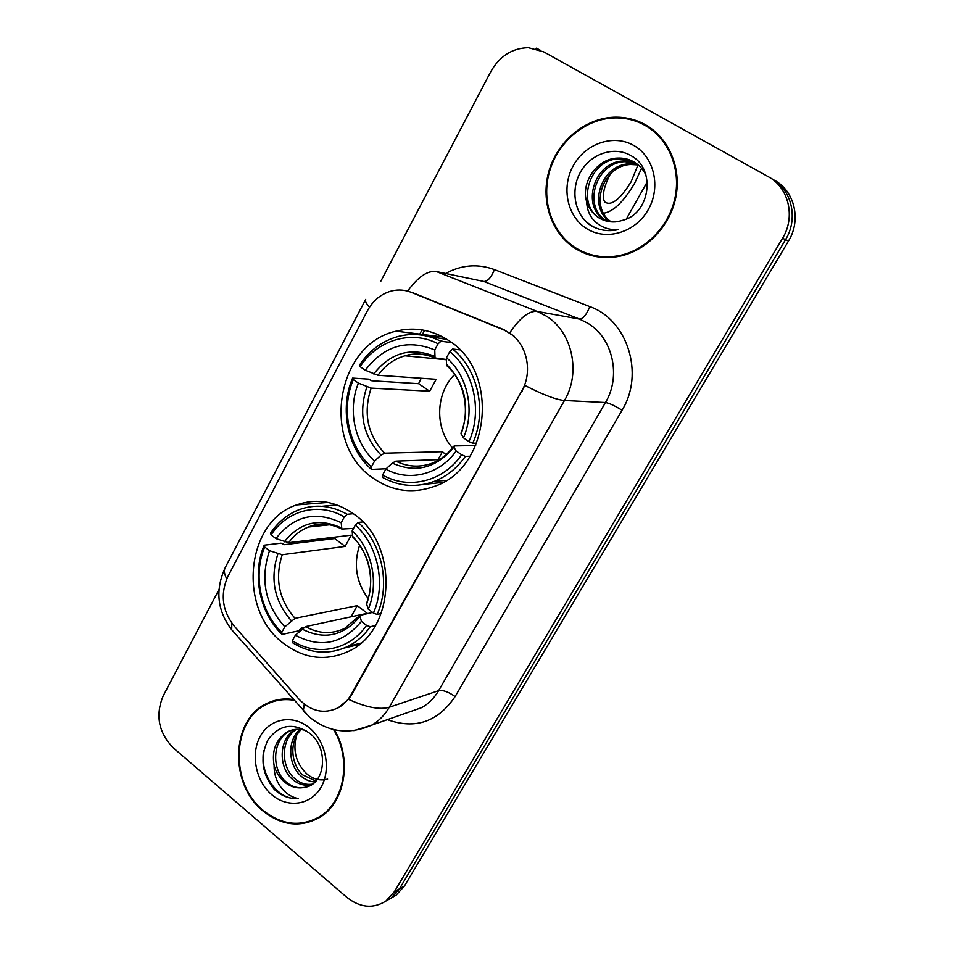 <?xml version="1.0" encoding="UTF-8"?>
<svg xmlns="http://www.w3.org/2000/svg" width="954" height="954" viewBox="0 0 954 954"><rect width="100%" height="100%" fill="white"/><g stroke="black" fill="none" stroke-linecap="round" stroke-linejoin="round"><path stroke-width="1.43" d="M353.66 513.944C335.2 501.077 316.168 498.071 296.527 504.94C245.416 521.671 237.427 609.546 283.41 643.306C304.231 658.952 325.982 661.611 348.663 651.272C395.85 630.379 399.154 544.34 353.66 513.944M448.058 340.113C431.637 329.679 414.322 326.697 396.125 331.169C335.593 344.215 320.616 443.753 373.086 478.157C392.511 491.548 413.261 494.172 435.358 486.051C490.94 467.186 499.705 370.617 448.058 340.113M509.09 332.719L503.068 329.571L411.281 292.341C405.092 289.885 398.748 289.372 392.261 290.791C381.517 293.486 373.241 300.14 367.433 310.754L227.899 576.431C220.124 594.032 222.163 610.5 234.016 625.86L298.972 699.175C310.992 711.517 324.074 714.391 338.217 707.785C343.464 704.875 347.697 700.594 350.905 694.953L521.707 391.08C533.107 371.762 526.99 343.678 509.09 332.719M645.321 124.688C635.424 119.238 624.798 116.758 613.422 117.235C584.182 118.606 556.969 142.039 548.741 171.827C540.405 201.604 551.806 234.183 576.061 248.946C589.155 256.745 603.5 259.214 619.086 256.34C646.061 251.057 669.887 226.718 675.79 197.442C681.764 168.178 668.897 137.817 645.321 124.688M646.752 125.523L637.463 121.826M293.403 699.532C283.994 698.101 275.122 699.413 266.822 703.48C231.083 719.352 228.817 783.651 262.851 810.852C281.406 825.639 300.212 827.917 319.268 817.661C344.966 803.065 352.551 759.658 334.305 729.738M276.922 699.938L272.51 701.822M411.281 292.341L407.728 291.065C418.079 276.767 427.666 270.268 436.467 271.568L537.174 311.433L545.998 315.929C572.221 331.646 581.26 372.525 564.47 400.501C556.23 399.786 543.041 394.765 524.903 385.452L351.644 694.727L348.484 699.318L338.217 707.785M412.307 292.532L504.01 329.714L514.278 336.357M218.931 589.679L163.182 695.907C155.192 715.285 158.543 732.577 173.211 747.793L346.791 897.309C360.087 907.779 373.133 909.031 385.929 901.041L391.021 898.119L385.988 901.005L391.021 898.119L399.464 888.818L785.547 239.633C798.653 218.609 791.748 189.166 771.321 178.47C791.748 189.166 798.653 218.609 785.547 239.633L399.464 888.818L391.021 898.119L396.053 895.246L404.46 885.992L788.493 240.992C801.527 220.124 794.658 190.872 774.362 180.246L772.788 179.328M385.929 901.041L394.407 891.68L782.542 238.261C795.743 217.083 788.779 187.425 768.232 176.669L543.661 51.85L528.337 47.7C512.203 48.117 499.669 56.119 490.761 71.693L380.825 281.191M311.91 820.559L316.549 819.188M583.395 251.951L592.434 255.779M592.565 255.076L602.296 257.365M654.981 131.461L647.706 126.858M576.407 248.326C589.357 256.03 603.536 258.462 618.943 255.636C645.643 250.437 669.231 226.348 675.098 197.371C681.013 168.417 668.301 138.342 644.952 125.344C635.149 119.942 624.608 117.473 613.327 117.962C584.397 119.345 557.494 142.54 549.361 172.018C541.121 201.485 552.414 233.718 576.407 248.326M610.453 221.805C587.294 208.21 600.471 164.446 629.413 163.814L637.522 164.386M611.311 221.888C588.976 207.71 602.511 165.149 630.916 164.505L638.178 164.923M607.078 221.233L605.027 220.124C580.783 207.173 593.567 161.631 623.356 160.987L634.792 162.454M607.913 221.411L606.601 220.672C582.405 207.757 595.165 162.347 624.882 161.691L635.495 162.907M586.686 201.759C589.012 208.902 593.245 214.364 599.362 218.12C605.027 221.423 611.216 222.592 617.894 221.614L624.333 219.849C650.449 211.871 655.446 169.418 632.097 156.313C615.413 145.509 591.575 153.177 581.022 171.171C570.253 189.083 574.248 213.052 589.131 224.345L591.015 225.561C598.599 229.997 606.851 231.524 615.783 230.117L618.586 229.532C609.57 230.236 601.795 227.636 595.284 221.757C589.834 216.594 586.972 209.916 586.686 201.759C580.616 183.108 596.655 158.746 617.155 158.102C623.308 157.78 628.853 159.032 633.79 161.858C638.858 164.72 642.865 169.001 645.822 174.689M604.597 220.529L600.245 218.43C575.858 205.396 588.737 159.497 618.717 158.829L632.597 161.214M633.754 145.449C613.434 133.727 585.172 143.577 573.199 165.817C560.94 187.89 567.38 217.202 587.199 228.96C606.839 241.052 635.579 232.323 648.231 209.701C661.182 187.258 654.265 156.826 633.754 145.449M598.432 228.912C590.717 226.289 584.552 221.233 579.925 213.768M540.214 50.192L536.398 48.189L536.076 48.797M626.289 219.098L647.253 181.88M610.322 174.01C603.763 186.984 601.843 196.25 604.574 201.807C610.954 206.541 619.814 199.863 631.131 181.785L637.999 164.887M603.584 213.219C613.243 211.8 623.594 201.831 634.625 183.299L641.577 168.298M316.275 818.592L320.759 816.707M294.07 700.284C284.495 698.686 275.491 699.95 267.037 704.076C231.679 719.805 229.449 783.437 263.125 810.351C281.49 824.971 300.093 827.225 318.946 817.089C344.549 802.576 351.943 759.181 333.554 729.56M327.639 779.084C320.663 780.992 313.961 779.478 307.522 774.529C296.36 764.237 292.628 751.43 296.324 736.083M315.082 781.958C309.752 781.72 304.958 779.656 300.713 775.793C288.132 764.691 286.915 740.185 300.093 729.345M315.941 781.076L302.823 774.994C290.648 764.202 288.99 740.709 301.297 729.476M311.636 784.677C304.648 786.251 298.149 784.367 292.162 779.036C277.852 766.706 278.973 737.931 295.418 729.393M312.447 784.14C305.852 785.13 299.818 783.151 294.321 778.214C280.464 766.205 280.905 738.515 296.575 729.297M304.708 787.336C325.541 784.725 329.13 748.27 309.931 733.447C293.438 722.273 279.462 724.384 268.014 739.791C259.691 757.285 261.766 773.825 274.239 789.375L275.778 790.747C282.658 796.447 290.099 799.047 298.125 798.546C291.161 797.186 285.186 793.096 280.202 786.263C276.04 780.324 274.001 773.372 274.096 765.418C276.016 772.156 279.462 777.665 284.447 781.958C290.791 787.11 297.553 788.898 304.708 787.336C297.827 788.672 291.483 786.728 285.651 781.505C270.888 768.829 272.653 738.933 289.825 731.038L292.055 730.037M274.096 765.418C271.556 750.261 276.076 739.04 287.643 731.742C293.331 728.868 299.52 728.51 306.186 730.681M309.203 727.687C292.735 714.093 269.875 718.41 260.239 736.357C250.365 754.101 255.696 781.231 271.818 794.765C287.786 808.563 310.992 805.212 321.128 787.074C331.503 769.127 325.815 741.019 309.203 727.687M281.657 699.187L277.054 700.57M298.125 798.546C277.841 800.621 259.369 774.278 263.662 750.893M454.629 374.528C435.573 393.06 434.583 428.286 452.506 447.831M386.167 468.772L371.488 469.428L371.404 466.935C348.508 446.901 340.757 409.051 353.302 379.573L358.43 383.126C347.518 409.481 354.399 443.014 374.588 461.044L381.063 455.13L384.653 453.186L442.453 451.719L445.983 454.688M438.101 343.786L440.939 341.27C427.058 334.341 412.784 332.743 398.128 336.476C382.137 340.96 369.234 350.559 359.396 365.263L360.135 366.682C377.14 340.125 411.162 329.559 438.101 343.786L434.762 349.939C407.31 338.837 384.152 345.598 365.287 370.224L377.963 375.28L436.181 379.298L429.682 391.223L371.118 388.111L358.43 383.126M446.412 359.491L435.024 357.929L434.762 349.939M353.302 379.573L352.586 378.118L368.339 379.12L371.786 380.777L418.615 383.687L421.179 378.273M444.182 341.663L439.567 340.59M423.946 484.382L443.014 482.39M446.973 339.421L427.976 336.345M382.685 477.465C399.416 486.647 416.791 487.888 434.786 481.186C446.997 476.237 457.193 467.973 465.373 456.394L461.641 454.784C443.288 481.734 408.407 490.07 382.614 474.985L382.685 477.465M470.048 456.239L465.373 456.394M352.586 378.118C339.35 408.908 347.459 448.571 371.488 469.428M440.939 341.27L451.469 342.522M382.614 474.985L385.833 469.094C408.92 482.14 439.699 474.663 456.167 450.98L461.641 454.784M374.588 461.044L371.404 466.935M365.287 370.224L360.135 366.682M456.167 450.98L453.889 447.187L454.557 445.935L475.676 445.554M439.341 459.613L395.862 461.152L392.297 463.131L385.833 469.094M459.792 349.832L452.649 349.045L449.823 351.573C474.055 371.201 482.676 411.281 468.974 441.63L472.707 443.252C487.22 411.544 478.145 369.448 452.649 349.045M472.707 443.252L476.666 443.193M468.974 441.63L463.477 437.838C475.295 410.78 467.722 375.482 446.46 357.75L449.823 351.573M446.46 357.75L446.472 365.406C464.133 380.276 470.56 410.649 460.925 433.307L463.477 437.838M446.472 365.406L447.378 366.229M418.615 383.687L429.682 391.223M442.453 451.719L438.065 459.661M359.622 545.139C353.314 564.41 356.152 582.202 368.161 598.54M303.599 627.553L301.249 628.066L298.697 630.797L282.086 634.422L281.8 632.371C260.251 611.824 252.917 574.809 264.687 546.988L269.517 550.697C259.989 579.281 265.081 604.669 284.793 626.85L295.036 618.323L357.273 605.635L367.302 613.303L305.578 626.611L295.37 635.209C320.52 648.517 342.534 643.914 361.411 621.412L366.551 625.359C349.367 650.425 316.609 656.674 292.353 640.742L292.616 642.781C310.789 653.86 329.225 655.064 347.936 646.371C356.713 641.911 364.154 635.364 370.259 626.742L366.551 625.359M344.311 516.949L347.184 514.301C331.3 505.393 315.321 503.855 299.21 509.663C287.548 514.194 278.008 522.017 270.59 533.119L271.091 534.896C287.059 510.14 319.006 501.78 344.311 516.949L341.198 522.709C315.404 510.521 293.653 515.816 275.933 538.593L288.645 542.683L351.263 535.17L345.145 546.403L282.229 554.727L269.517 550.697M353.54 528.385L341.854 529.029L341.198 522.709M264.687 546.988L264.198 545.187L281.048 543.172L284.447 544.674L334.675 538.557L335.319 537.078M344.537 647.945L359.229 644.439M336.881 504.904L321.939 506.324M375.459 625.538L370.259 626.742M264.198 545.187C251.784 574.236 259.464 613.017 282.086 634.422M347.184 514.301L353.338 513.705M292.353 640.742L295.37 635.209M284.793 626.85L281.8 632.371M275.933 538.593L271.091 534.896M361.411 621.412L359.849 615.425L372.573 612.408M362.794 521.945L358.191 522.434L355.329 525.105C378.094 545.342 386.227 584.48 373.408 613.052L377.128 614.448C390.699 584.587 382.137 543.494 358.191 522.434M377.128 614.448L381.183 613.553M373.408 613.052L368.244 609.105C379.31 583.609 372.155 549.134 352.181 530.877L355.329 525.105M352.181 530.877L352.646 536.911C369.496 552.461 375.399 582.477 366.443 603.536L368.244 609.105M352.646 536.911L353.338 537.591M334.675 538.557L345.145 546.403M357.273 605.635L351.084 616.809M503.068 329.571L504.01 329.714M350.905 694.953L351.644 694.727M521.707 391.08L522.339 391.116M445.613 273.476C461.462 264.818 477.739 263.519 494.434 269.577L589.822 306.604C627.541 319.769 644.665 373.873 622.044 410.256L455.118 696.563C448.475 691.841 442.978 689.873 438.625 690.648L605.456 402.54C621.388 376.365 612.85 338.121 587.986 323.334L579.615 319.101L483.893 281.478L469.141 278.389M455.118 696.563C437.862 721.951 415.276 729.655 387.384 719.662M407.871 712.471L421.835 707.57C428.74 703.611 434.332 697.958 438.625 690.648L389.28 707.248C384.784 715.011 378.929 720.974 371.714 725.159L353.815 730.657M509.806 332.779C520.061 317.67 529.196 310.551 537.174 311.433L579.615 319.101C583.121 318.863 586.519 314.701 589.822 306.604M348.484 699.318C365.966 707.355 379.561 710.003 389.28 707.248L564.47 400.501L605.456 402.54C609.236 403.148 614.77 405.712 622.044 410.256M226.754 578.792C224.19 574.129 223.701 570.337 225.311 567.415L365.585 299.592M365.68 299.401C364.81 300.915 366.109 303.479 369.58 307.105M231.81 623.129L231.703 629.747L234.732 633.17M304.266 704.159L303.348 710.778L305.888 713.616M394.407 891.68L404.46 885.992M782.542 238.261L788.493 240.992M769.711 177.527L771.321 178.47M436.467 271.568L483.893 281.478C487.756 281.43 491.274 277.459 494.434 269.577M422.038 329.905L419.772 334.127M371.118 388.111C362.985 413.189 367.493 434.881 384.653 453.186M435.167 358.096C425.269 353.779 415.193 353.004 404.925 355.794C394.026 358.99 385.034 365.489 377.963 375.28M392.297 463.131C415.705 473.506 436.228 468.199 453.889 447.187M366.873 386.835C358.239 413.177 362.961 435.942 381.063 455.13M434.642 356.319C410.697 346.886 390.401 352.777 373.729 373.968M395.862 461.152C407.632 466.995 419.736 467.687 432.162 463.227C440.474 459.923 447.653 454.271 453.71 446.269M461.14 434.106C470.31 406.809 465.361 383.472 446.281 364.106M282.229 554.727C274.609 578.541 278.866 599.744 295.036 618.323M333.948 525.773C325.171 523.412 316.645 523.829 308.357 527.025C300.498 530.174 293.927 535.397 288.645 542.683M301.881 628.972C323.895 640.217 343.178 636.163 359.73 616.785M277.9 553.904C269.803 578.911 274.275 601.163 291.316 620.649M341.544 528.015C319.053 517.628 299.973 522.243 284.328 541.836M305.578 626.611C318.493 633.802 331.491 634.446 344.549 628.507L359.753 615.545M366.527 604.538C375.101 578.661 370.414 555.872 352.479 536.16M328.033 502.436L296.527 504.94M442.894 337.012L396.125 331.169M614.698 117.914L613.422 117.235M272.26 701.905L266.822 703.48M407.501 712.602L371.714 725.159C348.842 735.021 328.045 732.278 309.323 716.919L231.703 629.747C217.118 610.632 214.996 589.846 225.311 567.415M424.554 330.358L422.36 334.449M396.053 895.246L391.021 898.119M620.374 256.077L618.943 255.636M630.916 164.505L629.413 163.814M624.882 161.691L623.356 160.987M618.717 158.829L617.155 158.102M322.309 815.634L318.946 817.089M289.825 731.038L287.643 731.742M446.4 359.753L404.925 355.794C414.859 352.801 424.888 353.517 435.024 357.929M446.257 480.458L434.786 481.186M329.524 524.795L308.357 527.025C318.91 522.589 330.072 523.257 341.854 529.029M360.755 643.175L347.936 646.371"/></g></svg>
